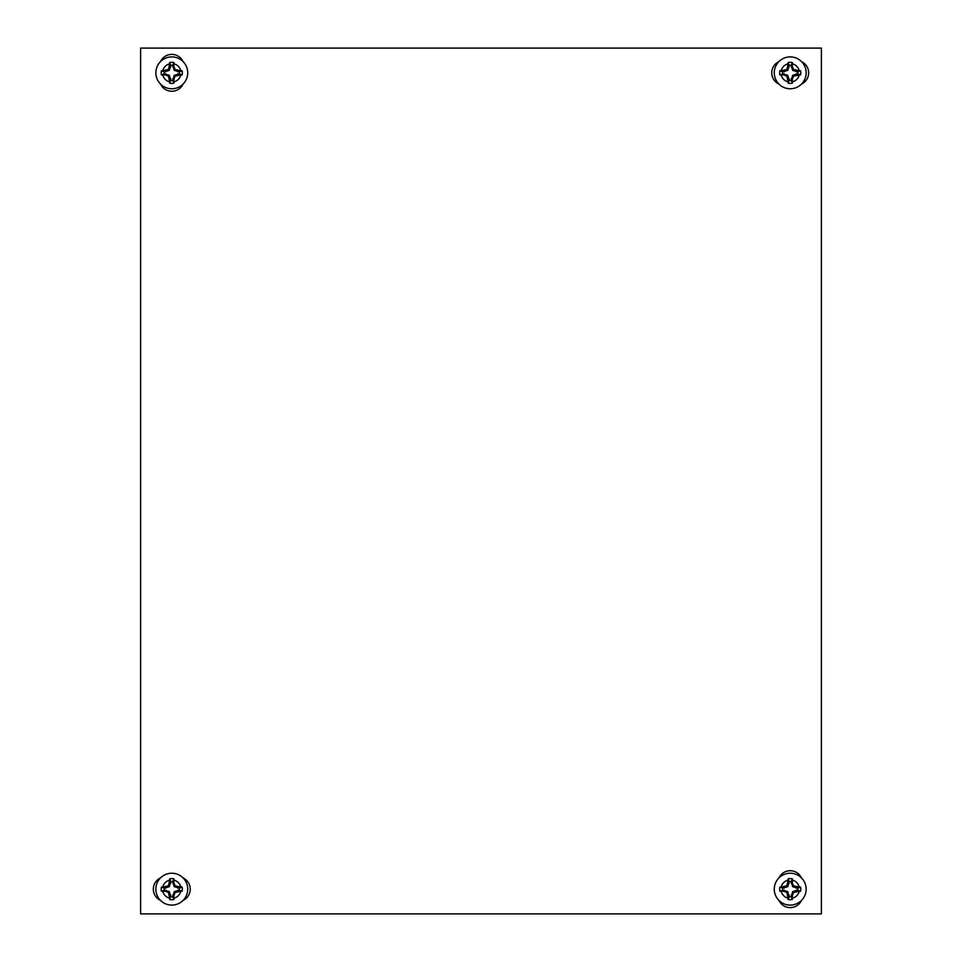<?xml version="1.0" encoding="UTF-8"?>
<svg xmlns="http://www.w3.org/2000/svg" width="962" height="962" viewBox="0 0 962 962"><rect width="100%" height="100%" fill="white"/><g stroke="black" fill="none" stroke-linecap="round" stroke-linejoin="round"><path stroke-width="1.44" d="M821.38 48.1L140.62 48.1L140.62 913.9L821.38 913.9L821.38 48.1M182.984 61.508A12.374 12.374 0 0 0 160.582 61.508M160.582 84.163A12.374 12.374 0 0 0 182.984 84.163M801.418 877.837A12.374 12.374 0 0 0 779.016 877.837M779.016 900.492A12.374 12.374 0 0 0 801.418 900.492M160.462 877.957A12.374 12.374 0 0 0 160.462 900.372M183.117 900.372A12.374 12.374 0 0 0 183.117 877.957M778.883 61.628A12.374 12.374 0 0 0 778.883 84.043M801.538 84.043A12.374 12.374 0 0 0 801.538 61.628M187.722 72.835A15.933 15.933 0 0 0 171.789 56.902A15.933 15.933 0 0 0 155.856 72.835A15.933 15.933 0 0 0 171.789 88.769A15.933 15.933 0 0 0 187.722 72.835A15.933 15.933 0 0 0 171.789 56.902A15.933 15.933 0 0 0 155.856 72.835M164.261 73.809L161.436 74.94A10.558 10.558 0 0 1 161.436 70.731L164.261 71.861A7.588 7.588 0 0 0 164.261 73.809L169.324 75.301L170.803 80.363A7.588 7.588 0 0 0 172.763 80.363L174.242 75.301L179.317 73.809A7.588 7.588 0 0 0 179.317 71.861L182.131 70.731L180.796 70.719A9.247 9.247 0 0 0 173.906 63.829L173.881 62.494L172.763 65.308A7.588 7.588 0 0 0 170.803 65.308L169.324 70.382L164.261 71.861M173.881 62.494A10.558 10.558 0 0 0 169.685 62.494L169.661 63.829A9.247 9.247 0 0 0 162.782 70.719L161.436 70.731M182.131 70.731A10.558 10.558 0 0 1 182.131 74.94L179.317 73.809M172.763 65.308L174.242 70.382L179.317 71.861M169.685 62.494L170.803 65.308M173.906 63.829L173.906 66.57L172.763 66.799M173.906 66.57L175.12 69.504L180.796 70.719M178.054 70.719L177.826 71.861M175.12 69.504L174.242 70.382M162.782 70.719L168.446 69.504L169.661 63.829M169.661 66.57L170.803 66.799M165.524 70.719L165.753 71.861M165.524 74.964L162.782 74.964A9.247 9.247 0 0 0 169.661 81.842L168.446 76.178L165.524 74.964L165.753 73.809M161.436 74.94L162.782 74.964M169.661 81.842L169.685 83.189L170.803 80.363M169.661 79.1L170.803 78.872M169.685 83.189A10.558 10.558 0 0 0 173.881 83.189L172.763 80.363M173.906 79.1L173.906 81.842A9.247 9.247 0 0 0 180.796 74.964L175.12 76.178L173.906 79.1L172.763 78.872M173.881 83.189L173.906 81.842M180.796 74.964L182.131 74.94M178.054 74.964L177.826 73.809M175.12 76.178L174.242 75.301M168.446 76.178L169.324 75.301M168.446 69.504L169.324 70.382M806.144 72.835A15.933 15.933 0 0 0 790.211 56.902A15.933 15.933 0 0 0 774.278 72.835A15.933 15.933 0 0 0 790.211 88.769A15.933 15.933 0 0 0 806.144 72.835A15.933 15.933 0 0 0 790.211 56.902A15.933 15.933 0 0 0 774.278 72.835M782.683 73.809L779.869 74.94A10.558 10.558 0 0 1 779.869 70.731L782.683 71.861A7.588 7.588 0 0 0 782.683 73.809L787.758 75.301L789.237 80.363A7.588 7.588 0 0 0 791.197 80.363L792.676 75.301L797.738 73.809A7.588 7.588 0 0 0 797.738 71.861L800.564 70.731L799.218 70.719A9.247 9.247 0 0 0 792.339 63.829L792.315 62.494L791.197 65.308A7.588 7.588 0 0 0 789.237 65.308L787.758 70.382L782.683 71.861M792.315 62.494A10.558 10.558 0 0 0 788.118 62.494L788.094 63.829A9.247 9.247 0 0 0 781.204 70.719L779.869 70.731M800.564 70.731A10.558 10.558 0 0 1 800.564 74.94L797.738 73.809M791.197 65.308L792.676 70.382L797.738 71.861M788.118 62.494L789.237 65.308M792.339 63.829L792.339 66.57L791.197 66.799M792.339 66.57L793.554 69.504L799.218 70.719M796.476 70.719L796.247 71.861M793.554 69.504L792.676 70.382M781.204 70.719L786.88 69.504L788.094 63.829M788.094 66.57L789.237 66.799M783.946 70.719L784.174 71.861M783.946 74.964L781.204 74.964A9.247 9.247 0 0 0 788.094 81.842L786.88 76.178L783.946 74.964L784.174 73.809M779.869 74.94L781.204 74.964M788.094 81.842L788.118 83.189L789.237 80.363M788.094 79.1L789.237 78.872M788.118 83.189A10.558 10.558 0 0 0 792.315 83.189L791.197 80.363M792.339 79.1L792.339 81.842A9.247 9.247 0 0 0 799.218 74.964L793.554 76.178L792.339 79.1L791.197 78.872M792.315 83.189L792.339 81.842M799.218 74.964L800.564 74.94M796.476 74.964L796.247 73.809M793.554 76.178L792.676 75.301M786.88 76.178L787.758 75.301M786.88 69.504L787.758 70.382M187.722 889.165A15.933 15.933 0 0 0 171.789 873.231A15.933 15.933 0 0 0 155.856 889.165A15.933 15.933 0 0 0 171.789 905.098A15.933 15.933 0 0 0 187.722 889.165A15.933 15.933 0 0 0 171.789 873.231A15.933 15.933 0 0 0 155.856 889.165M164.261 890.139L161.436 891.269A10.558 10.558 0 0 1 161.436 887.06L164.261 888.191A7.588 7.588 0 0 0 164.261 890.139L169.324 891.618L170.803 896.692A7.588 7.588 0 0 0 172.763 896.692L174.242 891.618L179.317 890.139A7.588 7.588 0 0 0 179.317 888.191L182.131 887.06L180.796 887.036A9.247 9.247 0 0 0 173.906 880.158L173.881 878.811L172.763 881.637A7.588 7.588 0 0 0 170.803 881.637L169.324 886.699L164.261 888.191M173.881 878.811A10.558 10.558 0 0 0 169.685 878.811L169.661 880.158A9.247 9.247 0 0 0 162.782 887.036L161.436 887.06M182.131 887.06A10.558 10.558 0 0 1 182.131 891.269L179.317 890.139M172.763 881.637L174.242 886.699L179.317 888.191M169.685 878.811L170.803 881.637M173.906 880.158L173.906 882.9L172.763 883.128M173.906 882.9L175.12 885.822L180.796 887.036M178.054 887.036L177.826 888.191M175.12 885.822L174.242 886.699M162.782 887.036L168.446 885.822L169.661 880.158M169.661 882.9L170.803 883.128M165.524 887.036L165.753 888.191M165.524 891.281L162.782 891.281A9.247 9.247 0 0 0 169.661 898.171L168.446 892.495L165.524 891.281L165.753 890.139M161.436 891.269L162.782 891.281M169.661 898.171L169.685 899.506L170.803 896.692M169.661 895.43L170.803 895.201M169.685 899.506A10.558 10.558 0 0 0 173.881 899.506L172.763 896.692M173.906 895.43L173.906 898.171A9.247 9.247 0 0 0 180.796 891.281L175.12 892.495L173.906 895.43L172.763 895.201M173.881 899.506L173.906 898.171M180.796 891.281L182.131 891.269M178.054 891.281L177.826 890.139M175.12 892.495L174.242 891.618M168.446 892.495L169.324 891.618M168.446 885.822L169.324 886.699M806.144 889.165A15.933 15.933 0 0 0 790.211 873.231A15.933 15.933 0 0 0 774.278 889.165A15.933 15.933 0 0 0 790.211 905.098A15.933 15.933 0 0 0 806.144 889.165A15.933 15.933 0 0 0 790.211 873.231A15.933 15.933 0 0 0 774.278 889.165M782.683 890.139L779.869 891.269A10.558 10.558 0 0 1 779.869 887.06L782.683 888.191A7.588 7.588 0 0 0 782.683 890.139L787.758 891.618L789.237 896.692A7.588 7.588 0 0 0 791.197 896.692L792.676 891.618L797.738 890.139A7.588 7.588 0 0 0 797.738 888.191L800.564 887.06L799.218 887.036A9.247 9.247 0 0 0 792.339 880.158L792.315 878.811L791.197 881.637A7.588 7.588 0 0 0 789.237 881.637L787.758 886.699L782.683 888.191M792.315 878.811A10.558 10.558 0 0 0 788.118 878.811L788.094 880.158A9.247 9.247 0 0 0 781.204 887.036L779.869 887.06M800.564 887.06A10.558 10.558 0 0 1 800.564 891.269L797.738 890.139M791.197 881.637L792.676 886.699L797.738 888.191M788.118 878.811L789.237 881.637M792.339 880.158L792.339 882.9L791.197 883.128M792.339 882.9L793.554 885.822L799.218 887.036M796.476 887.036L796.247 888.191M793.554 885.822L792.676 886.699M781.204 887.036L786.88 885.822L788.094 880.158M788.094 882.9L789.237 883.128M783.946 887.036L784.174 888.191M783.946 891.281L781.204 891.281A9.247 9.247 0 0 0 788.094 898.171L786.88 892.495L783.946 891.281L784.174 890.139M779.869 891.269L781.204 891.281M788.094 898.171L788.118 899.506L789.237 896.692M788.094 895.43L789.237 895.201M788.118 899.506A10.558 10.558 0 0 0 792.315 899.506L791.197 896.692M792.339 895.43L792.339 898.171A9.247 9.247 0 0 0 799.218 891.281L793.554 892.495L792.339 895.43L791.197 895.201M792.315 899.506L792.339 898.171M799.218 891.281L800.564 891.269M796.476 891.281L796.247 890.139M793.554 892.495L792.676 891.618M786.88 892.495L787.758 891.618M786.88 885.822L787.758 886.699"/></g></svg>
